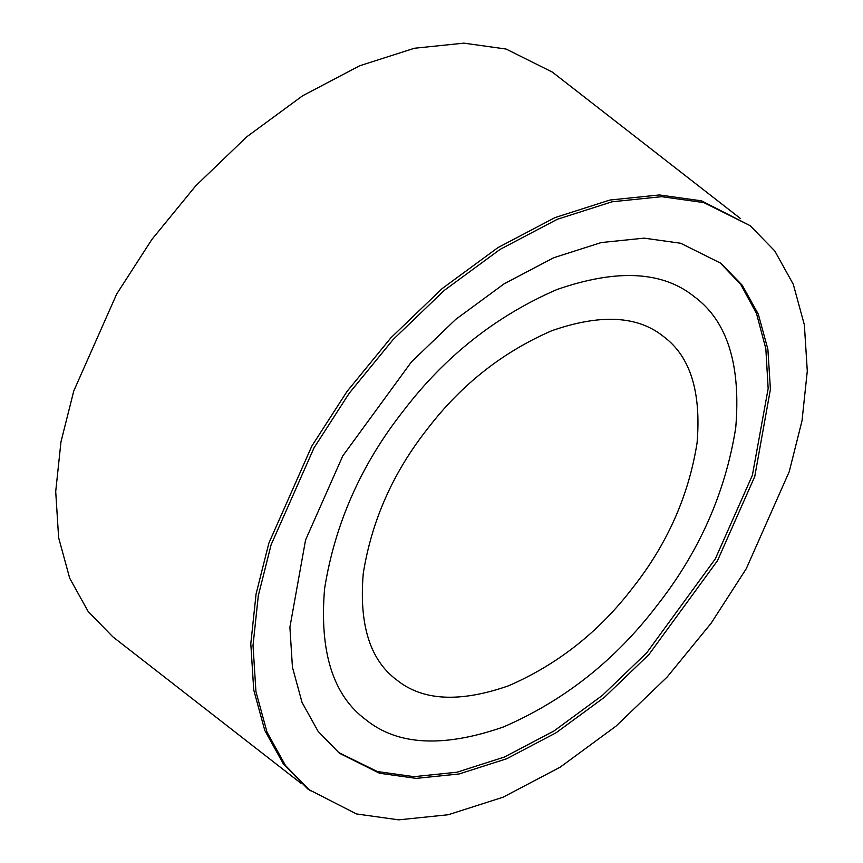 <?xml version="1.0" encoding="UTF-8"?>
<svg xmlns="http://www.w3.org/2000/svg" width="863" height="863" viewBox="0 0 863 863"><rect width="100%" height="100%" fill="white"/><g stroke="black" fill="none" stroke-linecap="round" stroke-linejoin="round"><path stroke-width="1.29" d="M750.163 225.685L701.587 200.852L659.364 194.952L609.85 200.054L555.028 217.584L497.919 247.627L442.083 288.641L390.928 337.789L347.034 391.446L311.834 446.063L268.868 543.118L256.063 594.014L250.799 643.722L253.722 689.915L264.801 730.476L283.312 763.841L307.929 789.116L356.505 813.949L398.728 819.85L448.242 814.748L503.064 797.207L560.173 767.175L616.009 726.15L667.164 677.013L711.047 623.345L746.258 568.739L789.224 471.683L802.018 420.777L807.293 371.079L804.37 324.887L793.291 284.315L774.78 250.96L750.163 225.685L703.809 202.578L661.587 196.678L612.072 201.791L557.25 219.321L500.141 249.353L444.305 290.378L393.15 339.526L349.267 393.183L314.056 447.8L271.09 544.844L258.296 595.75L253.021 645.459L255.944 691.641L267.034 732.212L285.534 765.567L310.162 790.842M717.498 560.691L754.747 476.549L770.411 389.332L767.887 349.288L758.275 314.121L742.223 285.2L720.885 263.291L680.702 243.258L644.1 238.145L601.177 242.568L553.647 257.767L504.132 283.808L455.729 319.375L411.381 361.975L342.816 455.847L305.567 539.979L289.903 627.196L292.438 667.239L302.039 702.406L318.091 731.328L339.429 753.248L379.612 773.27L416.214 778.383L459.148 773.96L506.667 758.76L556.182 732.719L604.585 697.153L648.933 654.553L717.498 560.691M338.328 752.374L377.39 771.544L413.992 776.657L456.915 772.234L504.445 757.024L553.949 730.993L602.352 695.427L646.711 652.827L715.276 558.954L752.363 475.34L768.156 388.587L765.837 348.674L756.506 313.528L740.778 284.52L719.764 262.428M301.004 783.313L112.794 636.786L88.188 611.533L69.698 578.199L58.63 537.671L55.707 491.522L60.971 441.867L73.754 391.004L116.688 294.035L151.866 239.472L195.707 185.858L246.818 136.764L302.611 95.782L359.666 65.771L414.434 48.252L463.906 43.15L506.096 49.04L552.396 72.125L740.605 218.652M694.424 296.775C662.719 271.09 616.872 268.684 556.894 289.558C496.257 315.858 445.2 356.149 403.711 410.464C361.349 464.111 334.973 523.507 324.585 588.663C319.288 651.824 333.053 695.524 365.89 719.764C397.595 745.449 443.442 747.843 503.42 726.97C564.057 700.68 615.114 660.378 656.603 606.063C698.965 552.428 725.341 493.021 735.729 427.875C741.026 364.704 727.261 321.004 694.424 296.775L692.32 295.135M363.301 717.746L365.89 719.764M396.786 679.99C422.525 700.842 459.752 702.795 508.447 685.837C557.681 664.488 599.138 631.77 632.827 587.671C667.218 544.121 688.631 495.891 697.067 442.989C701.371 391.705 690.195 356.225 663.539 336.548C637.789 315.696 600.562 313.744 551.867 330.691C502.633 352.039 461.176 384.758 427.487 428.857C393.096 472.417 371.683 520.637 363.247 573.539C358.943 624.823 370.119 660.303 396.786 679.99L396.581 679.828"/></g></svg>
